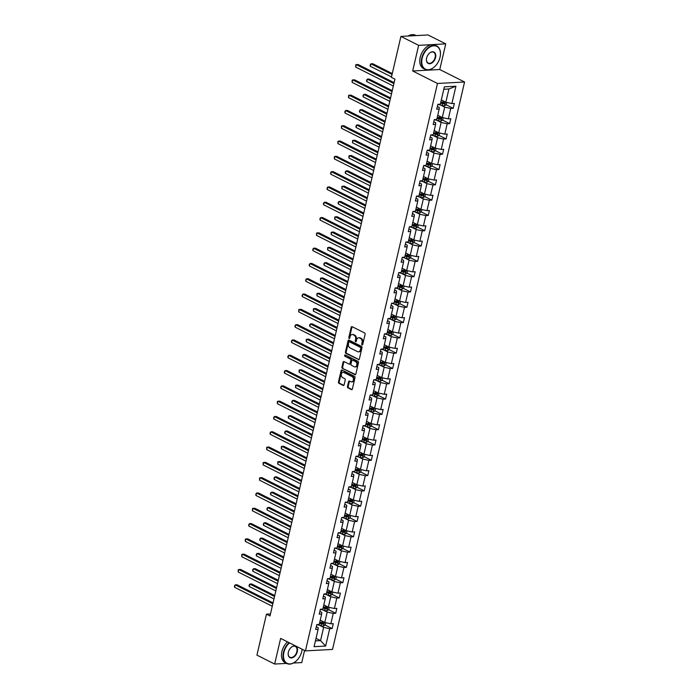 <?xml version="1.0" encoding="UTF-8"?>
<svg xmlns="http://www.w3.org/2000/svg" width="699" height="699" viewBox="0 0 699 699"><rect width="100%" height="100%" fill="white"/><g stroke="black" fill="none" stroke-linecap="round" stroke-linejoin="round"><path stroke-width="1.05" d="M362.091 344.93A0.716 0.507 -93.1 0 0 362.729 344.502L365.114 334.279A1.022 0.734 -93.1 0 0 364.642 332.96L352.113 326.66A1.022 0.734 -93.1 0 0 351.195 327.272L348.818 337.503A0.716 0.507 -93.1 0 0 349.788 337.993L350.094 336.665A3.277 2.333 -93.1 0 1 352.147 334.515A3.277 2.333 -93.1 0 1 353.039 334.707L354.087 335.232A3.277 2.333 -93.1 0 1 355.59 339.434L355.284 340.762A0.716 0.507 -93.1 0 0 356.263 341.252L356.569 339.924A3.277 2.333 -93.1 0 1 358.613 337.766A3.277 2.333 -93.1 0 1 359.513 337.966L360.553 338.491A3.277 2.333 -93.1 0 1 362.065 342.693L361.759 344.013A0.716 0.507 -93.1 0 0 362.091 344.93M347.473 386.538A1.022 0.734 -93.1 0 0 347.945 387.849L351.457 389.623A1.022 0.734 -93.1 0 0 352.375 389.011L355.022 377.652A1.022 0.734 -93.1 0 0 354.55 376.333L342.021 370.033A1.022 0.734 -93.1 0 0 341.103 370.645L338.456 382.003A1.022 0.734 -93.1 0 0 338.928 383.314L343.174 385.455A1.022 0.734 -93.1 0 0 344.091 384.843L345.227 379.976A1.022 0.734 -93.1 0 0 344.756 378.666L342.65 377.609A2.744 1.948 -93.1 0 1 341.304 374.612A2.744 1.948 -93.1 0 1 343.104 372.296A2.744 1.948 -93.1 0 1 343.847 372.453L352.095 376.604A2.744 1.948 -93.1 0 1 353.441 379.609A2.744 1.948 -93.1 0 1 351.641 381.916A2.744 1.948 -93.1 0 1 350.898 381.759L349.517 381.069A1.022 0.734 -93.1 0 0 348.6 381.68L347.473 386.538L348.198 386.503A1.022 0.734 -93.1 0 0 348.67 387.814L352.086 389.526M280.631 638.405L274.655 664.05L256.935 655.129L266.468 614.176L270.006 615.968L394.926 79.153L391.388 77.371L400.911 36.418L418.64 45.339L412.672 70.983L437.478 83.478L305.437 650.891L280.631 638.405M358.421 359.679A1.022 0.734 -93.1 0 0 359.347 359.068L361.986 347.709A1.022 0.734 -93.1 0 0 361.514 346.398L348.993 340.09A1.022 0.734 -93.1 0 0 348.067 340.701L345.428 352.06A1.022 0.734 -93.1 0 0 345.9 353.379L358.971 359.653M358.5 362.676L355.861 374.035A1.022 0.734 -93.1 0 1 354.943 374.647L342.414 368.347A1.022 0.734 -93.1 0 1 341.942 367.036L343.078 362.169A1.022 0.734 -93.1 0 1 343.995 361.558L349.072 364.118A1.022 0.734 -93.1 0 0 349.989 363.506L350.741 360.282A1.022 0.734 -93.1 0 0 350.269 358.963L344.983 356.307A0.716 0.507 -93.1 0 1 345.297 354.952L358.028 361.366A1.022 0.734 -93.1 0 1 358.5 362.676M274.655 664.05L286.555 663.403M293.379 663.036L301.75 662.582L304.572 650.454M412.672 70.983L439.767 69.516L445.735 43.871L418.64 45.339M445.735 43.871L428.006 34.95L400.911 36.418M316.306 626.706L318.22 627.667L318.124 629.327L315.668 629.467L316.804 624.557L319.26 624.425L321.68 614.028L319.225 614.168L320.369 609.257L322.824 609.126L325.245 598.728L322.789 598.86L323.925 593.958L326.381 593.827L328.801 583.429L326.346 583.56L327.49 578.658L329.945 578.527L332.366 568.13L329.911 568.261L331.046 563.359L333.502 563.219L335.922 552.83L333.467 552.961L334.611 548.051L337.067 547.92L339.487 537.522L337.032 537.662L338.176 532.752L340.623 532.621L343.043 522.223L340.588 522.354L341.732 517.452L344.188 517.321L346.608 506.924L344.153 507.055L345.297 502.153L347.744 502.022L350.164 491.624L347.709 491.755L348.853 486.854L351.309 486.714L353.729 476.325L351.274 476.456L352.418 471.545L354.865 471.414L357.285 461.017L354.83 461.157L355.974 456.246L358.43 456.115L360.85 445.717L358.395 445.848L359.539 440.947L361.986 440.816L364.406 430.418L361.96 430.549L363.096 425.647L365.551 425.516L367.971 415.119L365.516 415.25L366.66 410.348L369.107 410.217L371.527 399.819L369.081 399.95L370.217 395.049L372.672 394.909L375.092 384.511L372.637 384.651L373.782 379.74L376.228 379.609L378.648 369.212L376.202 369.343L377.338 364.441L379.793 364.31L382.213 353.912L379.758 354.043L380.903 349.142L383.349 349.011L385.769 338.613L383.323 338.744L384.459 333.842L386.914 333.711L389.334 323.314L386.879 323.445L388.024 318.543L390.47 318.403L392.89 308.006L390.444 308.145L391.58 303.235L394.035 303.104L396.455 292.706L394 292.837L395.145 287.936L397.6 287.805L400.011 277.407L397.565 277.538L398.701 272.636L401.156 272.505L403.576 262.108L401.121 262.239L402.266 257.337L404.721 257.206L407.133 246.808L404.686 246.939L405.822 242.037L408.277 241.898L410.697 231.5L408.242 231.64L409.387 226.729L411.842 226.598L414.254 216.201L411.807 216.34L412.943 211.43L415.398 211.299L417.819 200.901L415.363 201.032L416.508 196.131L418.963 196L421.383 185.602L418.928 185.733L420.064 180.831L422.519 180.7L424.94 170.303L422.484 170.434L423.629 165.532L426.084 165.392L428.504 155.003L426.049 155.134L427.185 150.224L429.64 150.093L432.061 139.695L429.605 139.835L430.75 134.924L433.205 134.793L435.626 124.396L433.17 124.527L434.306 119.625L436.761 119.494L439.182 109.096L436.726 109.227L437.871 104.326L440.326 104.195L444.363 86.833L455.931 86.204L451.895 103.566L454.35 103.435L453.205 108.336L450.75 108.467L448.33 118.865L450.785 118.734L449.649 123.636L447.194 123.767L444.774 134.164L447.229 134.033L446.084 138.935L443.629 139.075L441.209 149.464L443.664 149.333L442.528 154.243L440.073 154.374L437.653 164.772L440.108 164.632L438.963 169.542L436.508 169.674L434.088 180.071L436.543 179.94L435.407 184.842L432.952 184.973L430.532 195.37L432.987 195.239L431.842 200.141L429.387 200.272L426.967 210.67L429.422 210.539L428.277 215.441L425.831 215.58L423.411 225.969L425.866 225.838L424.721 230.74L422.266 230.88L419.846 241.277L422.301 241.138L421.156 246.048L418.71 246.179L416.289 256.577L418.745 256.446L417.6 261.347L415.145 261.478L412.725 271.876L415.18 271.745L414.035 276.647L411.589 276.778L409.168 287.175L411.624 287.044L410.479 291.946L408.024 292.077L405.603 302.475L408.059 302.344L406.914 307.245L404.468 307.385L402.047 317.783L404.494 317.643L403.358 322.554L400.903 322.685L398.482 333.082L400.938 332.951L399.793 337.853L397.347 337.984L394.926 348.382L397.373 348.251L396.237 353.152L393.782 353.283L391.361 363.681L393.817 363.55L392.672 368.452L390.225 368.583L387.805 378.98L390.252 378.849L389.116 383.751L386.661 383.891L384.24 394.288L386.696 394.149L385.551 399.059L383.104 399.19L380.684 409.588L383.131 409.457L381.995 414.358L379.54 414.49L377.119 424.887L379.574 424.756L378.43 429.658L375.983 429.789L373.563 440.187L376.01 440.055L374.874 444.957L372.418 445.088L369.998 455.486L372.453 455.355L371.309 460.257L368.854 460.396L366.442 470.794L368.889 470.654L367.753 475.565L365.297 475.696L362.877 486.093L365.332 485.954L364.188 490.864L361.733 490.995L359.321 501.393L361.767 501.262L360.632 506.163L358.176 506.294L355.756 516.692L358.211 516.561L357.067 521.463L354.611 521.594L352.2 531.991L354.646 531.86L353.511 536.762L351.055 536.902L348.635 547.291L351.09 547.16L349.946 552.07L347.49 552.201L345.07 562.599L347.525 562.459L346.389 567.37L343.934 567.501L341.514 577.898L343.969 577.767L342.825 582.669L340.369 582.8L337.949 593.198L340.404 593.067L339.268 597.968L336.813 598.099L334.393 608.497L336.848 608.366L335.703 613.268L333.248 613.407L330.828 623.796L333.283 623.665L332.147 628.567L329.692 628.707L325.647 646.068L314.078 646.689L318.124 629.327M437.478 83.478L464.573 82.01L332.532 649.423L305.437 650.891M323.095 610.009L327.202 612.071L324.782 622.468L320.247 620.188M324.782 622.468L330.828 623.796M327.202 612.071L333.248 613.407M319.871 611.407L321.776 612.368L321.68 614.028M326.651 594.709L330.758 596.771L328.338 607.169L323.812 604.888M328.338 607.169L334.393 608.497M330.758 596.771L336.813 598.099M323.427 596.107L325.341 597.068L325.245 598.728M330.216 579.401L334.323 581.472L331.903 591.87L327.368 589.589M331.903 591.87L337.949 593.198M334.323 581.472L340.369 582.8M326.992 580.799L328.897 581.76L328.801 583.429M333.773 564.102L337.879 566.173L335.459 576.561L330.933 574.281M335.459 576.561L341.514 577.898M337.879 566.173L343.934 567.501M330.548 565.5L332.462 566.461L332.366 568.13M337.337 548.802L341.444 550.864L339.024 561.262L334.489 558.982M339.024 561.262L345.07 562.599M341.444 550.864L347.49 552.201M334.113 550.2L336.018 551.161L335.922 552.83M340.902 533.503L345 535.565L342.58 545.963L338.054 543.682M342.58 545.963L348.635 547.291M345 535.565L351.055 536.902M337.669 534.901L339.583 535.862L339.487 537.522M344.458 518.204L348.565 520.266L346.145 530.663L341.61 528.383M346.145 530.663L352.2 531.991M348.565 520.266L354.611 521.594M341.234 519.602L343.139 520.563L343.043 522.223M348.023 502.896L352.121 504.966L349.701 515.364L345.175 513.083M349.701 515.364L355.756 516.692M352.121 504.966L358.176 506.294M344.79 504.294L346.704 505.255L346.608 506.924M351.58 487.596L355.686 489.667L353.266 500.056L348.731 497.775M353.266 500.056L359.321 501.393M355.686 489.667L361.733 490.995M348.355 488.994L350.26 489.955L350.164 491.624M355.144 472.297L359.242 474.359L356.822 484.756L352.296 482.476M356.822 484.756L362.877 486.093M359.242 474.359L365.297 475.696M351.912 473.695L353.825 474.656L353.729 476.325M358.701 456.997L362.807 459.06L360.387 469.457L355.852 467.177M360.387 469.457L366.442 470.794M362.807 459.06L368.854 460.396M355.476 458.395L357.381 459.357L357.285 461.017M362.265 441.698L366.363 443.76L363.943 454.158L359.417 451.877M363.943 454.158L369.998 455.486M366.363 443.76L372.418 445.088M359.033 443.096L360.946 444.057L360.85 445.717M365.822 426.39L369.928 428.461L367.508 438.858L362.973 436.578M367.508 438.858L373.563 440.187M369.928 428.461L375.983 429.789M362.598 427.788L364.511 428.749L364.406 430.418M369.387 411.091L373.484 413.161L371.064 423.55L366.538 421.279M371.064 423.55L377.119 424.887M373.484 413.161L379.54 414.49M366.162 412.489L368.067 413.45L367.971 415.119M372.943 395.791L377.049 397.853L374.629 408.251L370.094 405.97M374.629 408.251L380.684 409.588M377.049 397.853L383.104 399.19M369.719 397.189L371.632 398.15L371.527 399.819M376.508 380.492L380.606 382.554L378.185 392.952L373.659 390.671M378.185 392.952L384.24 394.288M380.606 382.554L386.661 383.891M373.283 381.89L375.188 382.851L375.092 384.511M380.064 365.193L384.17 367.255L381.75 377.652L377.215 375.372M381.75 377.652L387.805 378.98M384.17 367.255L390.225 368.583M376.84 366.591L378.753 367.552L378.648 369.212M383.629 349.884L387.727 351.955L385.306 362.353L380.78 360.072M385.306 362.353L391.361 363.681M387.727 351.955L393.782 353.283M380.405 351.282L382.309 352.244L382.213 353.912M387.185 334.585L391.291 336.656L388.871 347.053L384.336 344.773M388.871 347.053L394.926 348.382M391.291 336.656L397.347 337.984M383.961 335.983L385.874 336.944L385.769 338.613M390.75 319.286L394.848 321.348L392.427 331.745L387.901 329.465M392.427 331.745L398.482 333.082M394.848 321.348L400.903 322.685M387.526 320.684L389.43 321.645L389.334 323.314M394.306 303.986L398.413 306.048L395.992 316.446L391.457 314.166M395.992 316.446L402.047 317.783M398.413 306.048L404.468 307.385M391.082 305.384L392.995 306.345L392.89 308.006M397.871 288.687L401.969 290.749L399.548 301.147L395.022 298.866M399.548 301.147L405.603 302.475M401.969 290.749L408.024 292.077M394.647 290.085L396.551 291.046L396.455 292.706M401.427 273.379L405.534 275.45L403.113 285.847L398.579 283.567M403.113 285.847L409.168 287.175M405.534 275.45L411.589 276.778M398.203 274.777L400.116 275.738L400.011 277.407M404.992 258.08L409.09 260.15L406.669 270.548L402.143 268.267M406.669 270.548L412.725 271.876M409.09 260.15L415.145 261.478M401.768 259.478L403.673 260.439L403.576 262.108M408.548 242.78L412.655 244.842L410.234 255.24L405.7 252.959M410.234 255.24L416.289 256.577M412.655 244.842L418.71 246.179M405.324 244.178L407.237 245.139L407.133 246.808M412.113 227.481L416.211 229.543L413.799 239.94L409.264 237.66M413.799 239.94L419.846 241.277M416.211 229.543L422.266 230.88M408.889 228.879L410.794 229.84L410.697 231.5M415.669 212.181L419.776 214.243L417.355 224.641L412.821 222.361M417.355 224.641L423.411 225.969M419.776 214.243L425.831 215.58M412.445 213.579L414.358 214.541L414.254 216.201M419.234 196.882L423.332 198.944L420.92 209.342L416.386 207.061M420.92 209.342L426.967 210.67M423.332 198.944L429.387 200.272M416.01 198.28L417.915 199.241L417.819 200.901M422.79 181.574L426.897 183.645L424.476 194.042L419.95 191.762M424.476 194.042L430.532 195.37M426.897 183.645L432.952 184.973M419.566 182.972L421.48 183.933L421.383 185.602M426.355 166.275L430.453 168.345L428.041 178.734L423.507 176.454M428.041 178.734L434.088 180.071M430.453 168.345L436.508 169.674M423.131 167.673L425.036 168.634L424.94 170.303M429.911 150.975L434.018 153.037L431.598 163.435L427.072 161.154M431.598 163.435L437.653 164.772M434.018 153.037L440.073 154.374M426.687 152.373L428.601 153.334L428.504 155.003M433.476 135.676L437.583 137.738L435.162 148.136L430.628 145.855M435.162 148.136L441.209 149.464M437.583 137.738L443.629 139.075M430.252 137.074L432.157 138.035L432.061 139.695M437.032 120.377L441.139 122.439L438.719 132.836L434.193 130.556M438.719 132.836L444.774 134.164M441.139 122.439L447.194 123.767M433.808 121.775L435.722 122.736L435.626 124.396M440.597 105.068L444.704 107.139L442.284 117.537L437.749 115.256M442.284 117.537L448.33 118.865M444.704 107.139L450.75 108.467M437.373 106.466L439.278 107.428L439.182 109.096M455.931 86.204L448.924 88.991L445.84 102.229L441.314 99.948M445.84 102.229L451.895 103.566M439.767 69.516L464.573 82.01M270.478 613.967L266.468 614.176M315.432 640.896L320.553 640.616L323.637 627.37L319.53 625.308M316.027 638.336L320.553 640.616L325.647 646.068M448.924 88.991L443.795 89.271M323.637 627.37L329.692 628.707M440.807 102.098L443.498 103.452M446.189 104.806L453.205 108.336M437.251 117.397L439.942 118.751M442.624 120.106L449.649 123.636M433.686 132.696L436.377 134.051M439.068 135.405L446.084 138.935M430.13 148.005L432.821 149.35M435.503 150.704L442.528 154.243M426.565 163.304L429.256 164.658M431.947 166.004L438.963 169.542M423.009 178.603L425.7 179.958M428.382 181.312L435.407 184.842M419.444 193.903L422.135 195.257M424.826 196.611L431.842 200.141M415.888 209.202L418.579 210.556M421.261 211.911L428.277 215.441M412.323 224.501L415.014 225.856M417.705 227.21L424.721 230.74M408.766 239.809L411.458 241.164M414.14 242.509L421.156 246.048M405.202 255.109L407.893 256.463M410.584 257.817L417.6 261.347M401.645 270.408L404.337 271.762M407.019 273.117L414.035 276.647M398.081 285.708L400.772 287.062M403.463 288.416L410.479 291.946M394.524 301.007L397.207 302.361M399.898 303.716L406.914 307.245M390.959 316.315L393.651 317.669M396.342 319.015L403.358 322.554M387.403 331.614L390.086 332.969M392.777 334.323L399.793 337.853M383.838 346.914L386.53 348.268M389.221 349.622L396.237 353.152M380.282 362.213L382.965 363.567M385.656 364.922L392.672 368.452M376.717 377.512L379.408 378.867M382.1 380.221L389.116 383.751M373.161 392.821L375.844 394.166M378.535 395.52L385.551 399.059M369.596 408.12L372.287 409.474M374.979 410.829L381.995 414.358M366.04 423.419L368.723 424.774M371.414 426.128L378.43 429.658M362.475 438.719L365.166 440.073M367.849 441.427L374.874 444.957M358.919 454.018L361.601 455.372M364.293 456.727L371.309 460.257M355.354 469.326L358.045 470.672M360.728 472.026L367.753 475.565M351.798 484.625L354.48 485.98M357.172 487.325L364.188 490.864M348.233 499.925L350.924 501.279M353.607 502.633L360.632 506.163M344.677 515.224L347.359 516.578M350.05 517.933L357.067 521.463M341.112 530.524L343.803 531.878M346.486 533.232L353.511 536.762M337.556 545.832L340.238 547.177M342.929 548.532L349.946 552.07M333.991 561.131L336.682 562.485M339.364 563.831L346.389 567.37M330.435 576.43L333.117 577.785M335.808 579.139L342.825 582.669M326.87 591.73L329.561 593.084M332.243 594.438L339.268 597.968M323.305 607.029L325.996 608.383M328.687 609.738L335.703 613.268M319.749 622.337L322.44 623.683M325.122 625.037L332.147 628.567M362.641 344.738A0.716 0.507 -93.1 0 1 362.493 343.978L362.798 342.65A3.277 2.333 -93.1 0 0 361.287 338.447L360.553 338.491M358.613 337.766L359.347 337.731A3.277 2.333 -93.1 0 1 360.247 337.923L361.287 338.447M352.147 334.515L352.881 334.471A3.277 2.333 -93.1 0 1 353.773 334.664L354.812 335.197A3.277 2.333 -93.1 0 1 356.324 339.391L356.018 340.719A0.716 0.507 -93.1 0 0 356.167 341.479M352.217 326.713A1.022 0.734 -93.1 0 0 351.929 327.228L349.544 337.46A0.716 0.507 -93.1 0 0 349.692 338.229M349.089 340.142A1.022 0.734 -93.1 0 0 348.801 340.666L346.162 352.025A1.022 0.734 -93.1 0 0 346.634 353.336L359.05 359.592M360.763 348.277A0.716 0.507 -93.1 0 0 360.439 347.359L349.439 341.82A0.716 0.507 -93.1 0 0 348.801 342.248L348.469 343.646A3.277 2.333 -93.1 0 0 349.981 347.849L357.495 351.632A3.277 2.333 -93.1 0 0 358.395 351.824A3.277 2.333 -93.1 0 0 360.439 349.675L360.763 348.277L361.497 348.233A0.716 0.507 -93.1 0 0 361.165 347.316L360.439 347.359M349.788 341.802A0.716 0.507 -93.1 0 1 350.173 341.785L361.165 347.316M358.395 351.824L359.12 351.789A3.277 2.333 -93.1 0 0 361.173 349.631L360.439 349.675M361.497 348.233L361.173 349.631M355.573 374.559L342.414 368.347M344.091 361.61A1.022 0.734 -93.1 0 0 343.803 362.134L342.676 366.992A1.022 0.734 -93.1 0 0 343.148 368.303M349.806 364.074A1.022 0.734 -93.1 0 0 350.723 363.463L351.475 360.238A1.022 0.734 -93.1 0 0 351.003 358.928L344.983 356.307M345.507 355.066A0.716 0.507 -93.1 0 0 345.717 356.263M354.341 366.765A2.744 1.948 -93.1 0 0 355.092 366.931A2.744 1.948 -93.1 0 0 356.883 364.616A2.744 1.948 -93.1 0 0 355.546 361.619L352.637 360.16A1.022 0.734 -93.1 0 0 351.719 360.771L350.968 363.996A1.022 0.734 -93.1 0 0 351.44 365.306L354.341 366.765M355.092 366.931L355.826 366.896A2.744 1.948 -93.1 0 0 357.617 364.581A2.744 1.948 -93.1 0 0 356.272 361.575L355.546 361.619M352.82 360.142A1.022 0.734 -93.1 0 1 353.371 360.116L356.272 361.575M349.622 381.112A1.022 0.734 -93.1 0 0 349.334 381.637L348.198 386.503M351.641 381.916L352.375 381.881A2.744 1.948 -93.1 0 0 354.166 379.566A2.744 1.948 -93.1 0 0 352.829 376.569L352.095 376.604M343.104 372.296L343.829 372.252A2.744 1.948 -93.1 0 1 344.581 372.418L352.829 376.569M342.126 370.086A1.022 0.734 -93.1 0 0 341.837 370.601L339.19 381.969A1.022 0.734 -93.1 0 0 339.662 383.279L343.803 385.367M441.742 100.167L441.287 100.044M446.783 102.438L446.233 104.771L444.547 105.837A2.77 0.734 -166.9 0 1 442.109 105.497L437.906 104.326M392.27 73.561L372.733 63.723L370.907 63.827L370.33 66.274L391.492 76.925M440.58 103.085L442.546 103.627A2.77 0.734 13.1 0 0 444.337 103.959L444.616 102.779A2.77 0.734 -166.9 0 1 442.817 102.456L440.859 101.905M443.594 102.264L443.323 103.443L440.667 102.727M392.06 74.47L370.907 63.827L370.129 65.051L370.33 66.274M394.114 82.648L358.089 64.518L356.263 64.623L393.904 83.565M355.686 67.069L355.712 64.858L356.263 64.623L355.686 67.069L393.336 86.021M440.038 57.274A12.739 8.283 116.7 0 0 440.396 55.055A12.739 8.283 116.7 0 0 433.039 45.889A12.739 8.283 116.7 0 0 422.17 58.244A12.739 8.283 116.7 0 0 424.704 68.738A12.739 8.283 116.7 0 0 434.472 66.833A12.739 8.283 116.7 0 0 440.038 57.274M434.402 66.894A13.054 8.484 -63.3 0 1 434.341 66.955A13.054 8.484 -63.3 0 1 425.018 69.315A13.054 8.484 -63.3 0 1 421.733 58.148A13.054 8.484 -63.3 0 1 436.761 45.985A13.054 8.484 -63.3 0 1 440.414 54.88A13.054 8.484 -63.3 0 1 440.405 54.968M435.573 57.519A6.37 4.142 -63.3 0 1 430.138 63.688A6.37 4.142 -63.3 0 1 426.451 59.109A6.37 4.142 -63.3 0 1 426.635 58A6.37 4.142 -63.3 0 1 429.422 53.22A6.37 4.142 -63.3 0 1 434.306 52.268A6.37 4.142 -63.3 0 1 435.573 57.519M426.46 59.022A6.055 3.941 116.7 0 0 428.164 63.059A6.055 3.941 116.7 0 0 435.136 57.423A6.055 3.941 116.7 0 0 433.616 52.242A6.055 3.941 116.7 0 0 429.352 53.273M408.102 36.025A13.054 8.484 -63.3 0 1 415.355 35.212L416.115 35.597M412.41 35.798A13.054 8.484 -63.3 0 1 415.704 35.614M425.018 69.315L423.463 68.528A13.054 8.484 -63.3 0 1 420.178 57.362A13.054 8.484 -63.3 0 1 435.197 45.199L436.761 45.985M289.482 642.853A12.739 8.283 116.7 0 0 283.899 652.429A12.739 8.283 116.7 0 0 286.433 662.932A12.739 8.283 116.7 0 0 296.193 661.027A12.739 8.283 116.7 0 0 301.767 651.459A12.739 8.283 116.7 0 0 302.125 649.24A12.739 8.283 116.7 0 0 302.125 649.222L302.125 649.222M296.131 661.079A13.054 8.484 -63.3 0 1 296.07 661.14A13.054 8.484 -63.3 0 1 286.747 663.5A13.054 8.484 -63.3 0 1 283.462 652.333A13.054 8.484 -63.3 0 1 289.054 642.643M297.302 651.704A6.37 4.142 -63.3 0 1 291.867 657.881A6.37 4.142 -63.3 0 1 288.18 653.303A6.37 4.142 -63.3 0 1 288.364 652.193A6.37 4.142 -63.3 0 1 291.151 647.405A6.37 4.142 -63.3 0 1 296.026 646.453A6.37 4.142 -63.3 0 1 297.302 651.704M288.189 653.216A6.055 3.941 116.7 0 0 289.893 657.252A6.055 3.941 116.7 0 0 296.865 651.608A6.055 3.941 116.7 0 0 295.345 646.426A6.055 3.941 116.7 0 0 291.081 647.466M286.747 663.5L285.192 662.713A13.054 8.484 -63.3 0 1 281.907 651.555A13.054 8.484 -63.3 0 1 287.499 641.857M438.177 115.466L437.731 115.344M443.218 117.738L442.677 120.071L440.982 121.137A2.77 0.734 -166.9 0 1 438.553 120.796L434.341 119.625M392.253 90.643L369.177 79.031L367.342 79.127L366.774 81.582L391.475 94.007M437.024 118.384L438.981 118.926A2.77 0.734 13.1 0 0 440.781 119.258L441.052 118.079A2.77 0.734 -166.9 0 1 439.26 117.755L437.294 117.205M440.029 117.563L439.758 118.743L437.102 118.026M392.043 91.56L367.342 79.127L366.573 80.35L366.774 81.582M434.621 130.765L434.166 130.643M439.654 133.037L439.112 135.379L437.425 136.436A2.77 0.734 -166.9 0 1 434.988 136.095L430.785 134.924M388.696 105.942L365.612 94.33L363.786 94.426L363.209 96.881L387.91 109.306M433.459 133.684L435.425 134.234A2.77 0.734 13.1 0 0 437.216 134.558L437.495 133.378A2.77 0.734 -166.9 0 1 435.695 133.055L433.738 132.504M436.473 132.871L436.202 134.042L433.546 133.334M388.478 106.86L363.786 94.426L363.008 95.649L363.209 96.881M390.558 97.956L354.533 79.817L352.698 79.922L390.339 98.865M352.13 82.368L352.156 80.158L352.698 79.922L352.13 82.368L389.771 101.32M386.993 113.255L350.968 95.125L349.142 95.221L386.783 114.164M348.565 97.677L348.591 95.466L349.142 95.221L348.565 97.677L386.206 116.619M431.056 146.074L430.61 145.942M436.097 148.345L435.556 150.678L433.861 151.735A2.77 0.734 -166.9 0 1 431.423 151.395L427.22 150.224M385.132 121.242L362.056 109.629L360.221 109.726L359.653 112.181L384.354 124.614M429.902 148.983L431.86 149.534A2.77 0.734 13.1 0 0 433.66 149.857L433.93 148.677A2.77 0.734 -166.9 0 1 432.131 148.354L430.173 147.812M432.908 148.171L432.637 149.341L429.981 148.634M384.922 122.159L360.221 109.726L359.452 110.949L359.653 112.181M383.436 128.555L347.412 110.425L345.577 110.521L383.218 129.472M345.009 112.976L344.808 111.744L345.577 110.521L345.009 112.976L382.65 131.919M427.491 161.373L427.045 161.251M432.532 163.645L431.991 165.978L430.339 167.009A2.77 0.734 -166.9 0 1 427.867 166.694L423.664 165.523M381.575 136.55L358.491 124.929L356.665 125.025L356.088 127.48L380.789 139.914M426.338 164.291L428.304 164.833A2.77 0.734 13.1 0 0 430.095 165.156L430.374 163.985A2.77 0.734 -166.9 0 1 428.574 163.653L426.617 163.112M429.352 163.47L429.081 164.649L426.425 163.933M381.357 137.458L356.665 125.025L355.887 126.248L356.088 127.48M379.872 143.854L343.847 125.724L342.021 125.82L379.662 144.772M341.444 128.275L341.47 126.065L342.021 125.82L341.444 128.275L379.085 147.218M423.935 176.672L423.489 176.55M428.976 178.944L428.435 181.277L426.74 182.334A2.77 0.734 -166.9 0 1 424.302 181.993L420.099 180.831M378.01 151.849L354.935 140.228L353.1 140.333L352.532 142.779L377.233 155.213M422.781 179.591L424.739 180.132A2.77 0.734 13.1 0 0 426.539 180.464L426.809 179.285A2.77 0.734 -166.9 0 1 425.009 178.953L423.052 178.411M425.787 178.769L425.516 179.949L422.86 179.232M377.801 152.758L353.1 140.333L352.558 140.569L352.532 142.779M376.315 159.154L340.291 141.023L338.456 141.128L376.097 160.071M337.888 143.575L337.914 141.364L338.456 141.128L337.888 143.575L375.529 162.526M420.37 191.972L419.924 191.849M425.411 194.243L424.87 196.576L423.175 197.642A2.77 0.734 -166.9 0 1 420.746 197.301L416.543 196.131M374.454 167.148L351.37 155.528L349.544 155.632L348.967 158.079L373.668 170.512M419.217 194.89L421.182 195.432A2.77 0.734 13.1 0 0 422.974 195.764L423.253 194.584A2.77 0.734 -166.9 0 1 421.453 194.261L419.487 193.71M422.231 194.069L421.96 195.248L419.304 194.532M374.236 168.066L349.544 155.632L348.993 155.877L348.967 158.079M372.75 174.462L336.726 156.323L334.891 156.427L372.541 175.37M334.323 158.874L334.349 156.663L334.891 156.427L334.323 158.874L371.964 177.826M416.814 207.271L416.368 207.149M421.855 209.543L421.314 211.884L419.618 212.942A2.77 0.734 -166.9 0 1 417.181 212.601L412.978 211.43M370.889 182.448L347.814 170.836L345.979 170.932L345.411 173.387L370.112 185.812M415.66 210.189L417.618 210.74A2.77 0.734 13.1 0 0 419.417 211.063L419.688 209.883A2.77 0.734 -166.9 0 1 417.888 209.56L415.931 209.01M418.666 209.368L418.395 210.548L415.739 209.831M370.68 183.365L345.979 170.932L345.21 172.155L345.411 173.387M369.194 189.761L333.161 171.631L331.335 171.727L368.976 190.67M330.767 174.182L330.566 172.95L331.335 171.727L330.767 174.182L368.408 193.125M413.249 222.579L412.803 222.448M418.29 224.851L417.749 227.184L416.054 228.241A2.77 0.734 -166.9 0 1 413.625 227.9L409.422 226.729M367.333 197.747L344.249 186.135L342.423 186.231L341.846 188.686L366.547 201.12M412.095 225.489L414.061 226.039A2.77 0.734 13.1 0 0 415.853 226.362L416.132 225.183A2.77 0.734 -166.9 0 1 414.332 224.86L412.366 224.318M415.11 224.676L414.83 225.847L412.183 225.139M367.115 198.665L342.423 186.231L341.872 186.476L341.846 188.686M365.629 205.06L329.605 186.93L327.77 187.026L365.42 205.969M327.202 189.481L327.001 188.249L327.77 187.026L327.202 189.481L364.843 208.424M409.693 237.878L409.247 237.756M414.734 240.15L414.192 242.483L412.497 243.54A2.77 0.734 -166.9 0 1 410.06 243.2L405.857 242.029M363.768 213.055L340.693 201.434L338.858 201.53L338.29 203.986L362.991 216.419M408.539 240.797L410.496 241.338A2.77 0.734 13.1 0 0 412.296 241.662L412.567 240.491A2.77 0.734 -166.9 0 1 410.767 240.159L408.81 239.617M411.545 239.975L411.274 241.155L408.618 240.439M363.559 213.964L338.858 201.53L338.089 202.754L338.29 203.986M362.073 220.36L326.04 202.229L324.214 202.326L361.855 221.277M323.646 204.781L323.445 203.549L324.214 202.326L323.646 204.781L361.287 223.724M406.128 253.178L405.682 253.055M411.169 255.45L410.628 257.782L408.932 258.84A2.77 0.734 -166.9 0 1 406.503 258.499L402.301 257.337M360.212 228.355L337.128 216.734L335.302 216.839L334.725 219.285L359.426 231.719M404.974 256.096L406.94 256.638A2.77 0.734 13.1 0 0 408.732 256.97L409.011 255.79A2.77 0.734 -166.9 0 1 407.211 255.458L405.245 254.917M407.989 255.275L407.709 256.454L405.062 255.738M359.994 229.263L335.302 216.839L334.751 217.074L334.725 219.285M358.508 235.659L322.484 217.529L320.649 217.625L358.299 236.577M320.081 220.08L319.88 218.848L320.649 217.625L320.081 220.08L357.722 239.032M402.572 268.477L402.126 268.355M407.613 270.749L407.071 273.082L405.376 274.148A2.77 0.734 -166.9 0 1 402.939 273.807L398.736 272.636M356.647 243.654L333.572 232.033L331.737 232.138L331.169 234.584L355.87 247.018M401.418 271.395L403.375 271.937A2.77 0.734 13.1 0 0 405.175 272.269L405.446 271.09A2.77 0.734 -166.9 0 1 403.646 270.766L401.689 270.216M404.424 270.574L404.153 271.754L401.497 271.037M356.438 244.571L331.737 232.138L331.195 232.383L331.169 234.584M354.952 250.958L318.919 232.828L317.093 232.933L354.734 251.876M316.525 235.38L316.551 233.169L317.093 232.933L316.525 235.38L354.166 254.331M399.007 283.777L398.561 283.654M404.048 286.048L403.506 288.39L401.811 289.447A2.77 0.734 -166.9 0 1 399.382 289.106L395.18 287.936M353.091 258.953L330.007 247.341L328.181 247.437L327.604 249.893L352.305 262.317M397.853 286.695L399.811 287.245A2.77 0.734 13.1 0 0 401.61 287.569L401.89 286.389A2.77 0.734 -166.9 0 1 400.09 286.066L398.124 285.515M400.868 285.874L400.588 287.053L397.941 286.337M352.873 259.871L328.181 247.437L327.63 247.682L327.604 249.893M351.387 266.267L315.363 248.136L313.528 248.232L351.178 267.175M312.96 250.688L312.759 249.456L313.528 248.232L312.96 250.688L350.601 269.631M395.451 299.085L395.005 298.954M400.492 301.356L399.95 303.689L398.255 304.747A2.77 0.734 -166.9 0 1 395.817 304.406L391.615 303.235M349.526 274.253L326.45 262.641L324.616 262.737L324.048 265.192L348.74 277.625M394.297 301.994L396.254 302.545A2.77 0.734 13.1 0 0 398.054 302.868L398.325 301.688A2.77 0.734 -166.9 0 1 396.525 301.365L394.568 300.823M397.303 301.182L397.032 302.352L394.376 301.645M349.317 275.17L324.616 262.737L323.847 263.96L324.048 265.192M347.822 281.566L311.798 263.436L309.972 263.532L347.613 282.475M309.404 265.987L309.203 264.755L309.972 263.532L309.404 265.987L347.045 284.93M391.886 314.384L391.44 314.262M396.927 316.656L396.385 318.989L394.69 320.046A2.77 0.734 -166.9 0 1 392.261 319.705L388.059 318.534M345.97 289.561L322.886 277.94L321.059 278.036L320.483 280.491L345.184 292.925M390.732 317.302L392.689 317.844A2.77 0.734 13.1 0 0 394.489 318.167L394.76 316.997A2.77 0.734 -166.9 0 1 392.969 316.664L391.003 316.123M393.747 316.481L393.467 317.661L390.811 316.944M345.752 290.469L321.059 278.036L320.509 278.281L320.483 280.491M344.266 296.865L308.242 278.735L306.407 278.831L344.057 297.783M305.839 281.286L305.638 280.054L306.407 278.831L305.839 281.286L343.48 300.229M388.329 329.683L387.875 329.561M393.371 331.955L392.829 334.288L391.134 335.345A2.77 0.734 -166.9 0 1 388.696 335.004L384.494 333.842M342.405 304.86L319.329 293.239L317.495 293.344L316.927 295.791L341.619 308.224M387.176 332.602L389.133 333.143A2.77 0.734 13.1 0 0 390.933 333.467L391.204 332.296A2.77 0.734 -166.9 0 1 389.404 331.964L387.447 331.422M390.182 331.78L389.911 332.96L387.255 332.243M342.195 305.769L317.495 293.344L316.953 293.58L316.927 295.791M340.701 312.165L304.677 294.034L302.85 294.13L340.492 313.082M302.283 296.586L302.082 295.354L302.85 294.13L302.283 296.586L339.924 315.529M384.765 344.983L384.319 344.86M389.806 347.254L389.264 349.587L387.569 350.653A2.77 0.734 -166.9 0 1 385.14 350.313L380.938 349.142M338.849 320.159L315.765 308.539L313.938 308.643L313.362 311.09L338.063 323.523M383.611 347.901L385.568 348.443A2.77 0.734 13.1 0 0 387.368 348.775L387.639 347.595A2.77 0.734 -166.9 0 1 385.848 347.272L383.882 346.721M386.626 347.08L386.346 348.259L383.69 347.543M338.631 321.068L313.938 308.643L313.388 308.879L313.362 311.09M337.145 327.464L301.12 309.334L299.286 309.439L336.935 328.381M298.718 311.885L298.744 309.674L299.286 309.439L298.718 311.885L336.359 330.837M381.208 360.282L380.754 360.16M386.25 362.554L385.708 364.887L384.013 365.953A2.77 0.734 -166.9 0 1 381.575 365.612L377.373 364.441M335.284 335.459L312.208 323.847L310.373 323.943L309.806 326.398L334.498 338.823M380.046 363.2L382.012 363.751A2.77 0.734 13.1 0 0 383.812 364.074L384.083 362.895A2.77 0.734 -166.9 0 1 382.283 362.571L380.326 362.021M383.061 362.379L382.79 363.559L380.134 362.842M335.074 336.376L310.373 323.943L309.605 325.166L309.806 326.398M333.58 342.772L297.556 324.633L295.729 324.738L333.371 343.681M295.153 327.184L294.952 325.961L295.729 324.738L295.153 327.184L332.803 346.136M377.643 375.59L377.198 375.459M382.685 377.862L382.143 380.195L380.448 381.252A2.77 0.734 -166.9 0 1 378.019 380.911L373.808 379.74M331.728 350.758L308.643 339.146L306.817 339.242L306.241 341.697L330.942 354.131M376.49 378.5L378.447 379.05A2.77 0.734 13.1 0 0 380.247 379.374L380.518 378.194A2.77 0.734 -166.9 0 1 378.727 377.871L376.761 377.329M379.505 377.687L379.225 378.858L376.569 378.15M331.509 351.676L306.817 339.242L306.267 339.487L306.241 341.697M330.024 358.071L293.999 339.941L292.165 340.037L329.814 358.98M291.597 342.493L291.396 341.261L292.165 340.037L291.597 342.493L329.238 361.435M374.087 390.89L373.633 390.758M379.129 393.161L378.587 395.494L376.892 396.551A2.77 0.734 -166.9 0 1 374.454 396.211L370.252 395.04M328.163 366.058L305.087 354.445L303.252 354.542L302.684 356.997L327.377 369.43M372.925 393.799L374.891 394.35A2.77 0.734 13.1 0 0 376.691 394.673L376.962 393.502A2.77 0.734 -166.9 0 1 375.162 393.17L373.205 392.628M375.94 392.987L375.669 394.166L373.013 393.45M327.953 366.975L303.252 354.542L302.484 355.765L302.684 356.997M326.459 373.371L290.435 355.241L288.608 355.337L326.25 374.288M288.032 357.792L287.831 356.56L288.608 355.337L288.032 357.792L325.682 376.735M370.522 406.189L370.077 406.067M375.564 408.461L375.022 410.794L373.327 411.851A2.77 0.734 -166.9 0 1 370.898 411.51L366.687 410.348M324.607 381.366L301.522 369.745L299.688 369.85L299.12 372.296L323.82 384.73M369.369 409.107L371.326 409.649A2.77 0.734 13.1 0 0 373.126 409.972L373.397 408.801A2.77 0.734 -166.9 0 1 371.606 408.469L369.64 407.928M372.384 408.286L372.104 409.465L369.448 408.749M324.388 382.274L299.688 369.85L299.146 370.086L299.12 372.296M322.903 388.67L286.878 370.54L285.043 370.636L322.693 389.588M284.476 373.091L284.275 371.859L285.043 370.636L284.476 373.091L322.117 392.034M366.966 421.488L366.512 421.366M372.008 423.76L371.466 426.093L369.771 427.159A2.77 0.734 -166.9 0 1 367.333 426.818L363.131 425.647M321.042 396.665L297.966 385.044L296.131 385.149L295.563 387.596L320.256 400.029M365.804 424.407L367.77 424.948A2.77 0.734 13.1 0 0 369.57 425.28L369.841 424.101A2.77 0.734 -166.9 0 1 368.041 423.777L366.084 423.227M368.819 423.585L368.548 424.765L365.892 424.048M320.832 397.574L296.131 385.149L295.59 385.385L295.563 387.596M319.338 403.97L283.313 385.839L281.487 385.944L319.128 404.887M280.911 388.391L280.71 387.167L281.487 385.944L280.911 388.391L318.561 407.342M363.401 436.788L362.956 436.665M368.443 439.059L367.901 441.392L366.206 442.458A2.77 0.734 -166.9 0 1 363.777 442.118L359.566 440.947M317.486 411.964L294.401 400.352L292.566 400.448L291.999 402.904L316.699 415.328M362.248 439.706L364.205 440.248A2.77 0.734 13.1 0 0 366.005 440.58L366.276 439.4A2.77 0.734 -166.9 0 1 364.485 439.077L362.519 438.526M365.262 438.885L364.983 440.064L362.327 439.348M317.267 412.882L292.566 400.448L291.798 401.672L291.999 402.904M315.782 419.278L279.757 401.139L277.922 401.243L315.572 420.186M277.354 403.69L277.381 401.479L277.922 401.243L277.354 403.69L314.996 422.642M359.845 452.096L359.391 451.965M364.887 454.367L364.345 456.7L362.65 457.758A2.77 0.734 -166.9 0 1 360.212 457.417L356.009 456.246M313.921 427.264L290.836 415.652L289.01 415.748L288.442 418.203L313.135 430.628M358.683 455.005L360.649 455.556A2.77 0.734 13.1 0 0 362.449 455.879L362.72 454.7A2.77 0.734 -166.9 0 1 360.92 454.376L358.963 453.834M361.698 454.193L361.427 455.364L358.77 454.656M313.711 428.181L289.01 415.748L288.241 416.971L288.442 418.203M312.217 434.577L276.192 416.447L274.366 416.543L312.007 435.486M273.79 418.998L273.589 417.766L274.366 416.543L273.79 418.998L311.439 437.941M356.28 467.395L355.835 467.264M361.322 469.667L360.78 472L359.085 473.057A2.77 0.734 -166.9 0 1 356.656 472.716L352.445 471.545M310.356 442.563L287.28 430.951L285.445 431.047L284.877 433.502L309.578 445.936M355.127 470.305L357.084 470.855A2.77 0.734 13.1 0 0 358.884 471.178L359.155 470.008A2.77 0.734 -166.9 0 1 357.364 469.676L355.398 469.134M358.141 469.492L357.862 470.663L355.206 469.955M310.146 443.481L285.445 431.047L284.676 432.27L284.877 433.502M308.661 449.876L272.636 431.746L270.801 431.842L308.442 450.794M270.233 434.297L270.032 433.065L270.801 431.842L270.233 434.297L307.875 453.24M352.724 482.694L352.27 482.572M357.766 484.966L357.215 487.299L355.529 488.356A2.77 0.734 -166.9 0 1 353.091 488.016L348.888 486.845M306.8 457.871L283.715 446.25L281.889 446.355L281.321 448.802L306.013 461.235M351.562 485.613L353.528 486.154A2.77 0.734 13.1 0 0 355.319 486.478L355.599 485.307A2.77 0.734 -166.9 0 1 353.799 484.975L351.842 484.433M354.576 484.791L354.306 485.971L351.649 485.255M306.59 458.78L281.889 446.355L281.348 446.591L281.321 448.802M305.096 465.176L269.071 447.045L267.245 447.142L304.886 466.093M266.668 449.597L266.695 447.386L267.245 447.142L266.668 449.597L304.318 468.54M349.159 497.994L348.714 497.871M354.201 500.266L353.659 502.598L351.964 503.664A2.77 0.734 -166.9 0 1 349.535 503.324L345.323 502.153M303.235 473.171L280.159 461.55L278.324 461.655L277.756 464.101L302.457 476.535M348.006 500.912L349.963 501.454A2.77 0.734 13.1 0 0 351.763 501.786L352.034 500.606A2.77 0.734 -166.9 0 1 350.243 500.283L348.277 499.733M351.02 500.091L350.741 501.27L348.085 500.554M303.025 474.079L278.324 461.655L277.783 461.89L277.756 464.101M301.54 480.475L265.515 462.345L263.68 462.45L301.321 481.393M263.112 464.896L263.139 462.686L263.68 462.45L263.112 464.896L300.753 483.848M345.603 513.293L345.149 513.171M350.645 515.565L350.094 517.898L348.408 518.964A2.77 0.734 -166.9 0 1 345.97 518.623L341.767 517.452M299.679 488.47L276.594 476.858L274.768 476.954L274.2 479.409L298.892 491.834M344.441 516.212L346.407 516.753A2.77 0.734 13.1 0 0 348.198 517.085L348.478 515.906A2.77 0.734 -166.9 0 1 346.678 515.582L344.721 515.032M347.455 515.39L347.185 516.57L344.528 515.853M299.469 489.387L274.768 476.954L273.999 478.177L274.2 479.409M297.975 495.783L261.95 477.644L260.124 477.749L297.765 496.692M259.547 480.196L259.574 477.985L260.124 477.749L259.547 480.196L297.197 499.147M342.038 528.593L341.593 528.47M347.08 530.864L346.538 533.206L344.843 534.263A2.77 0.734 -166.9 0 1 342.414 533.922L338.202 532.752M296.114 503.769L273.038 492.157L271.203 492.253L270.635 494.709L295.336 507.133M340.885 531.511L342.842 532.061A2.77 0.734 13.1 0 0 344.642 532.385L344.913 531.205A2.77 0.734 -166.9 0 1 343.122 530.882L341.156 530.331M343.899 530.698L343.62 531.869L340.963 531.161M295.904 504.687L271.203 492.253L270.434 493.477L270.635 494.709M294.419 511.083L258.394 492.952L256.559 493.048L294.2 511.991M255.991 495.504L255.79 494.272L256.559 493.048L255.991 495.504L293.632 514.447M338.482 543.901L338.028 543.77M343.524 546.172L342.973 548.505L341.287 549.563A2.77 0.734 -166.9 0 1 338.849 549.222L334.646 548.051M292.558 519.069L269.473 507.457L267.647 507.553L267.079 510.008L291.771 522.441M337.32 546.81L339.286 547.361A2.77 0.734 13.1 0 0 341.077 547.684L341.357 546.504A2.77 0.734 -166.9 0 1 339.557 546.181L337.6 545.639M340.334 545.998L340.063 547.168L337.407 546.461M292.348 519.986L267.647 507.553L266.878 508.776L267.079 510.008M290.854 526.382L254.829 508.252L253.003 508.348L290.644 527.299M252.426 510.803L252.453 508.592L253.003 508.348L252.426 510.803L290.076 529.746M334.917 559.2L334.471 559.078M339.959 561.472L339.417 563.805L337.722 564.862A2.77 0.734 -166.9 0 1 335.293 564.521L331.081 563.35M288.993 534.377L265.917 522.756L264.082 522.852L263.514 525.307L288.215 537.741M333.764 562.118L335.721 562.66A2.77 0.734 13.1 0 0 337.521 562.983L337.792 561.813A2.77 0.734 -166.9 0 1 336.001 561.48L334.035 560.939M336.778 561.297L336.499 562.477L333.842 561.76M288.783 535.285L264.082 522.852L263.313 524.075L263.514 525.307M287.298 541.681L251.273 523.551L249.438 523.647L287.079 542.599M248.87 526.102L248.669 524.87L249.438 523.647L248.87 526.102L286.511 545.045M331.361 574.499L330.907 574.377M336.402 576.771L335.852 579.104L334.166 580.161A2.77 0.734 -166.9 0 1 331.728 579.821L327.525 578.658M285.437 549.676L262.352 538.055L260.526 538.16L259.958 540.607L284.65 553.04M330.199 577.418L332.165 577.959A2.77 0.734 13.1 0 0 333.956 578.291L334.236 577.112A2.77 0.734 -166.9 0 1 332.436 576.78L330.478 576.238M333.213 576.596L332.942 577.776L330.286 577.059M285.227 550.585L260.526 538.16L259.748 539.383L259.958 540.607M283.733 556.981L247.708 538.85L245.882 538.955L283.523 557.898M245.305 541.402L245.332 539.191L245.882 538.955L245.305 541.402L282.955 560.353M327.796 589.799L327.35 589.676M332.838 592.07L332.296 594.403L330.601 595.469A2.77 0.734 -166.9 0 1 328.172 595.129L323.96 593.958M281.872 564.975L258.796 553.355L256.961 553.459L256.393 555.906L281.094 568.339M326.643 592.717L328.6 593.259A2.77 0.734 13.1 0 0 330.4 593.591L330.671 592.411A2.77 0.734 -166.9 0 1 328.88 592.088L326.914 591.537M329.648 591.896L329.378 593.075L326.721 592.359M281.662 565.893L256.961 553.459L256.192 554.683L256.393 555.906M280.177 572.289L244.152 554.15L242.317 554.255L279.958 573.197M241.749 556.701L241.775 554.49L242.317 554.255L241.749 556.701L279.39 575.653M324.24 605.098L323.786 604.976M329.281 607.37L328.731 609.711L327.045 610.769A2.77 0.734 -166.9 0 1 324.607 610.428L320.404 609.257M278.316 580.275L255.231 568.663L253.405 568.759L252.828 571.214L277.529 583.639M323.078 608.016L325.044 608.567A2.77 0.734 13.1 0 0 326.835 608.89L327.115 607.711A2.77 0.734 -166.9 0 1 325.315 607.387L323.357 606.837M326.092 607.195L325.821 608.375L323.165 607.658M278.106 581.192L253.405 568.759L252.627 569.982L252.828 571.214M276.612 587.588L240.587 569.458L238.761 569.554L276.402 588.497M238.184 572.009L238.21 569.799L238.761 569.554L238.184 572.009L275.834 590.952M320.675 620.406L320.229 620.275M325.717 622.678L325.175 625.011L323.48 626.068A2.77 0.734 -166.9 0 1 321.051 625.727L316.839 624.557M274.751 595.574L251.675 583.962L249.84 584.058L249.272 586.513L273.973 598.947M319.522 623.316L321.479 623.866A2.77 0.734 13.1 0 0 323.279 624.19L323.55 623.01A2.77 0.734 -166.9 0 1 321.758 622.687L319.793 622.145M322.527 622.503L322.256 623.674L319.6 622.966M274.541 596.492L249.84 584.058L249.071 585.281L249.272 586.513M273.056 602.888L237.031 584.757L235.196 584.853L272.837 603.796M234.628 587.309L234.427 586.077L235.196 584.853L234.628 587.309L272.269 606.251M362.798 342.65L362.065 342.693M360.247 337.923L359.513 337.966M356.018 340.719L355.284 340.762M356.324 339.391L355.59 339.434M354.812 335.197L354.087 335.232M353.773 334.664L353.039 334.707M349.544 337.46L348.818 337.503M351.929 327.228L351.195 327.272M362.493 343.978L361.759 344.013M346.634 353.336L345.9 353.379M346.162 352.025L345.428 352.06M348.801 340.666L348.067 340.701M350.173 341.785L349.439 341.82M355.494 374.62L354.943 374.647M342.676 366.992L341.942 367.036M343.803 362.134L343.078 362.169M350.723 363.463L349.989 363.506M351.475 360.238L350.741 360.282M351.003 358.928L350.269 358.963M353.371 360.116L352.637 360.16M349.334 381.637L348.6 381.68M344.581 372.418L343.847 372.453M343.725 385.42L343.174 385.455M339.662 383.279L338.928 383.314M339.19 381.969L338.456 382.003M341.837 370.601L341.103 370.645M352.008 389.588L351.457 389.623M348.67 387.814L347.945 387.849M444.581 105.811L445.464 102.045M442.817 102.456L443.183 100.892M442.109 105.497L442.546 103.627M443.323 103.443L444.337 103.959M441.025 121.11L441.899 117.345M439.26 117.755L439.619 116.191M438.553 120.796L438.981 118.926M439.758 118.743L440.781 119.258M437.46 136.41L438.343 132.644M435.695 133.055L436.062 131.499M434.988 136.095L435.425 134.234M436.202 134.042L437.216 134.558M433.904 151.709L434.778 147.943M432.131 148.354L432.498 146.799M431.423 151.395L431.86 149.534M432.637 149.341L433.66 149.857M430.339 167.009L431.222 163.243M428.574 163.653L428.933 162.098M427.867 166.694L428.304 164.833M429.081 164.649L430.095 165.156M426.783 182.308L427.657 178.551M425.009 178.953L425.376 177.397M424.302 181.993L424.739 180.132M425.516 179.949L426.539 180.464M423.218 197.616L424.101 193.85M421.453 194.261L421.812 192.697M420.746 197.301L421.182 195.432M421.96 195.248L422.974 195.764M419.662 212.915L420.536 209.15M417.888 209.56L418.255 207.996M417.181 212.601L417.618 210.74M418.395 210.548L419.417 211.063M416.097 228.215L416.98 224.449M414.332 224.86L414.69 223.304M413.625 227.9L414.061 226.039M414.83 225.847L415.853 226.362M412.541 243.514L413.415 239.748M410.767 240.159L411.134 238.604M410.06 243.2L410.496 241.338M411.274 241.155L412.296 241.662M408.976 258.813L409.859 255.056M407.211 255.458L407.569 253.903M406.503 258.499L406.94 256.638M407.709 256.454L408.732 256.97M405.42 274.122L406.294 270.356M403.646 270.766L404.013 269.202M402.939 273.807L403.375 271.937M404.153 271.754L405.175 272.269M401.855 289.421L402.738 285.655M400.09 286.066L400.448 284.502M399.382 289.106L399.811 287.245M400.588 287.053L401.61 287.569M398.299 304.72L399.173 300.954M396.525 301.365L396.892 299.81M395.817 304.406L396.254 302.545M397.032 302.352L398.054 302.868M394.734 320.02L395.617 316.254M392.969 316.664L393.327 315.109M392.261 319.705L392.689 317.844M393.467 317.661L394.489 318.167M391.178 335.319L392.052 331.553M389.404 331.964L389.771 330.409M388.696 335.004L389.133 333.143M389.911 332.96L390.933 333.467M387.613 350.627L388.487 346.861M385.848 347.272L386.206 345.708M385.14 350.313L385.568 348.443M386.346 348.259L387.368 348.775M384.057 365.927L384.931 362.161M382.283 362.571L382.65 361.007M381.575 365.612L382.012 363.751M382.79 363.559L383.812 364.074M380.492 381.226L381.366 377.46M378.727 377.871L379.085 376.315M378.019 380.911L378.447 379.05M379.225 378.858L380.247 379.374M376.936 396.525L377.81 392.759M375.162 393.17L375.529 391.615M374.454 396.211L374.891 394.35M375.669 394.166L376.691 394.673M373.371 411.825L374.245 408.059M371.606 408.469L371.964 406.914M370.898 411.51L371.326 409.649M372.104 409.465L373.126 409.972M369.815 427.133L370.688 423.367M368.041 423.777L368.408 422.213M367.333 426.818L367.77 424.948M368.548 424.765L369.57 425.28M366.25 442.432L367.124 438.666M364.485 439.077L364.843 437.513M363.777 442.118L364.205 440.248M364.983 440.064L366.005 440.58M362.694 457.731L363.567 453.966M360.92 454.376L361.287 452.821M360.212 457.417L360.649 455.556M361.427 455.364L362.449 455.879M359.129 473.031L360.002 469.265M357.364 469.676L357.722 468.12M356.656 472.716L357.084 470.855M357.862 470.663L358.884 471.178M355.573 488.33L356.446 484.564M353.799 484.975L354.166 483.42M353.091 488.016L353.528 486.154M354.306 485.971L355.319 486.478M352.008 503.638L352.881 499.872M350.243 500.283L350.601 498.719M349.535 503.324L349.963 501.454M350.741 501.27L351.763 501.786M348.452 518.938L349.325 515.172M346.678 515.582L347.045 514.018M345.97 518.623L346.407 516.753M347.185 516.57L348.198 517.085M344.887 534.237L345.76 530.471M343.122 530.882L343.48 529.326M342.414 533.922L342.842 532.061M343.62 531.869L344.642 532.385M341.33 549.536L342.204 545.77M339.557 546.181L339.924 544.626M338.849 549.222L339.286 547.361M340.063 547.168L341.077 547.684M337.766 564.836L338.639 561.07M336.001 561.48L336.359 559.925M335.293 564.521L335.721 562.66M336.499 562.477L337.521 562.983M334.201 580.135L335.083 576.378M332.436 576.78L332.803 575.225M331.728 579.821L332.165 577.959M332.942 577.776L333.956 578.291M330.644 595.443L331.518 591.677M328.88 592.088L329.238 590.524M328.172 595.129L328.6 593.259M329.378 593.075L330.4 593.591M327.08 610.743L327.962 606.977M325.315 607.387L325.682 605.823M324.607 610.428L325.044 608.567M325.821 608.375L326.835 608.89M323.523 626.042L324.397 622.276M321.758 622.687L322.117 621.131M321.051 625.727L321.479 623.866M322.256 623.674L323.279 624.19M349.981 341.741L349.247 341.776M350.085 364.135L349.351 364.179M353.091 360.055L352.357 360.099"/></g></svg>
